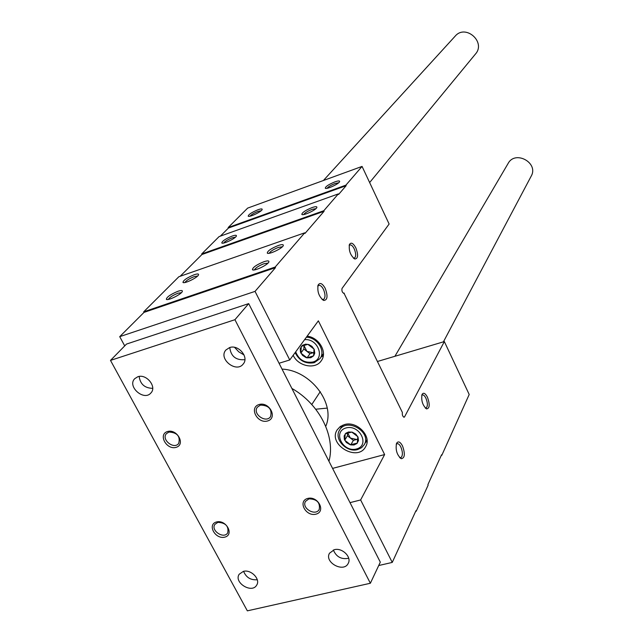 <?xml version="1.0" encoding="UTF-8"?>
<svg xmlns="http://www.w3.org/2000/svg" width="643" height="643" viewBox="0 0 643 643"><rect width="100%" height="100%" fill="white"/><g stroke="black" fill="none" stroke-linecap="round" stroke-linejoin="round"><path stroke-width="0.96" d="M312.056 207.585C315.617 206.387 317.208 206.387 316.83 207.576C315.85 210.124 302.925 216.04 301.84 214.432C302.001 212.608 305.409 210.325 312.056 207.585M232.155 236.077C235.354 234.992 236.753 235.008 236.359 236.11C235.37 238.569 222.743 244.525 221.787 242.982C222.116 241.117 225.572 238.818 232.155 236.077M338.331 193.905L323.807 210.719L201.685 253.969L219.102 236.592L338.331 193.905L338.596 194.451L346.151 185.682L345.894 185.144L228.193 227.526L247.659 208.107L362.057 166.416L345.894 185.144M278.371 245.473C282.084 244.268 283.708 244.34 283.241 245.698C282.1 248.6 268.485 254.909 267.287 253.093C267.472 250.971 271.161 248.431 278.371 245.473M194.226 274.73C197.538 273.645 198.952 273.725 198.478 274.979C197.321 277.776 184.011 284.142 182.966 282.398C183.343 280.244 187.097 277.688 194.226 274.73M263.919 261.725C267.689 260.511 269.329 260.632 268.822 262.063C267.601 265.117 253.696 271.603 252.45 269.69C252.651 267.44 256.469 264.779 263.919 261.725M177.998 291.263C181.358 290.186 182.773 290.298 182.258 291.617C181.029 294.558 167.429 301.109 166.344 299.284C166.746 296.994 170.636 294.325 177.998 291.263M178.858 276.739L143.686 311.823L275.196 267.022L304.726 232.822L178.858 276.739M441.283 455.421L441.821 455.276L469.197 394.489L444.345 341.578L377.545 361.454M257.98 209.755C261.098 208.686 262.481 208.654 262.135 209.65C261.259 211.901 249.098 217.583 248.206 216.161C248.503 214.489 251.759 212.359 257.98 209.755M334.923 181.865C338.371 180.683 339.938 180.627 339.608 181.712C338.748 184.027 326.29 189.685 325.286 188.214C325.43 186.583 328.645 184.461 334.923 181.865M124.718 345.894L119.719 336.659L255.038 291.383L289.752 359.967L279.054 363.247M289.752 359.967L318.357 320.833L384.627 454.561L332.584 468.401M344.31 424.629C356.801 420.45 372.209 436.412 365.65 446.66C357.717 462.381 327.432 444.506 337.165 429.87L340.147 426.63L344.31 424.629M307.145 336.168C319.089 337.422 327.673 352.324 321.339 360.635C315.625 369.846 298.151 366.462 293.184 355.274M282.028 369.098C310.81 370.4 335.895 403.611 325.744 426.325M384.627 454.561L360.635 499.957L350.017 502.641M360.635 499.957L392.254 562.416L378.719 565.527M415.643 511.378L416.214 511.233L428.134 485.184L427.884 484.661L441.58 454.77L441.821 455.276M320.262 391.651L311.775 404.527M444.345 341.578L404.535 416.897L403.651 417.138M362.057 166.416L389.119 224.021L342.012 288.466C341.61 291.062 342.293 292.686 344.061 293.353L402.381 412.46C402.06 415.056 402.687 416.632 404.246 417.203L404.535 416.897M315.721 409.221L327.223 408.104M344.294 293.152L343.595 293.377M304.726 232.822L305.007 233.409L324.08 211.29L323.807 210.719M255.038 291.383L275.501 267.641L275.196 267.022M416.214 511.233L415.949 510.703L392.254 562.416M355.828 247.836C358.464 254.966 358.119 258.695 354.807 259.008C350.403 255.48 348.619 250.625 349.471 244.436C351.118 242.017 353.232 243.15 355.828 247.836M427.426 397.157C430.03 404.439 429.757 408.361 426.598 408.908C422.58 405.395 421.052 400.573 422.025 394.456C423.448 392.246 425.248 393.154 427.426 397.157M325.189 288.289C328.051 296.085 327.552 300.144 323.686 300.466C318.944 296.801 317.095 291.665 318.124 285.058C319.989 282.245 322.352 283.322 325.189 288.289M402.486 445.864C405.307 453.829 404.881 458.113 401.224 458.716C396.932 455.035 395.373 449.915 396.538 443.365C398.146 440.825 400.123 441.661 402.486 445.864M220.332 236.15L228.45 228.04L228.193 227.526M119.719 336.659L144 312.402L143.686 311.823M180.153 276.289L201.958 254.507L201.685 253.969M323.26 355.86L321.227 356.841M367.073 441.476L365.546 442.336M340.951 427.852L340.951 426.092M396.217 444.321L396.803 443.799C398.121 443.3 399.464 444.353 400.83 446.957C402.848 452.021 402.912 455.565 401.007 457.591L399.657 457.583M317.763 286.264L318.55 285.484C320.158 284.945 321.789 286.231 323.437 289.334C325.454 294.237 325.503 297.588 323.582 299.405L322.039 299.397M269.192 253.278C270.357 251.333 273.468 249.363 278.499 247.378L282.373 246.775M184.871 282.534C186.221 280.541 189.363 278.564 194.299 276.594L197.61 276.032M421.728 395.373L422.154 395.019C423.351 394.585 424.589 395.63 425.883 398.154C427.748 402.864 427.86 406.111 426.221 407.887L425.216 407.935L426.598 408.908M349.149 245.546L349.728 245.015C351.166 244.557 352.661 245.819 354.197 248.793C356.061 253.358 356.166 256.436 354.502 258.036L353.377 258.084M303.657 214.561C304.878 212.857 307.724 211.113 312.193 209.345L315.906 208.654M223.619 243.054C224.978 241.31 227.847 239.558 232.244 237.806L235.442 237.171M327.054 188.303C328.3 186.743 330.968 185.152 335.067 183.528L338.652 182.781M249.99 216.209C251.349 214.609 254.041 213.002 258.084 211.394L261.179 210.711M254.403 269.907C255.544 267.85 258.759 265.784 264.04 263.694L267.97 263.14M168.289 299.437C169.631 297.339 172.887 295.258 178.063 293.192L181.414 292.669M324.08 211.29L201.958 254.507M275.501 267.641L144 312.402M346.151 185.682L228.45 228.04M370.368 583.249L234.928 319.708L110.492 360.401L247.346 610.85L370.368 583.249L380.31 562.151L248.696 303.617L234.928 319.708M248.696 303.617L126.51 344.069L110.492 360.401M244.051 354.96L238.762 351.825L234.558 347.341M229.567 347.582C238.44 344.222 249.291 357.235 243.263 363.954C236.359 373.503 217.945 358.762 225.878 350.017L229.567 347.582M137.811 376.75C146.371 373.487 157.133 386.781 150.944 392.929C144.04 401.505 126.872 386.451 134.717 378.687L137.811 376.75M243.359 571.378C250.971 569.143 260.736 579.182 256.718 585.074C251.992 593.995 233.473 582.574 239.164 574.263L243.359 571.378M334.328 549.693C342.124 547.426 351.93 557.039 348.249 563.324C343.836 573.114 324.024 562.44 329.489 553.229L334.328 549.693M259.081 404.519C269.401 401.393 278.001 418.095 267.609 420.964C257.369 424.026 248.745 407.501 259.081 404.519M167.518 431.525C177.187 428.592 185.851 444.667 176.102 447.351C166.505 450.229 157.824 434.314 167.518 431.525M216.554 521.955C226.191 519.391 234.502 534.799 224.793 537.138C215.22 539.646 206.893 524.383 216.554 521.955M307.756 498.421C318.02 495.689 326.258 511.683 315.922 514.175C305.73 516.843 297.468 501.01 307.756 498.421M308.978 498.855C316.927 499.072 320.343 502.593 319.233 509.409C315.536 516.626 301.125 508.083 305.562 501.315L308.978 498.855M217.864 522.349C225.709 522.743 228.98 526.263 227.694 532.91C223.812 539.461 210.357 530.419 214.931 524.334L217.864 522.349M168.916 432.048C177.267 432.506 180.522 436.316 178.674 443.469C174.044 449.899 161.047 439.611 166.352 433.712L168.916 432.048M260.399 405.098C268.911 405.363 272.302 409.197 270.582 416.592C266.025 423.737 252.088 413.803 257.377 407.18L260.399 405.098M348.699 558.245C341.409 559.667 336.289 556.918 333.347 549.982M257.272 579.753C250.698 580.275 246.132 577.47 243.593 571.33M152.696 388.34C144.763 388.163 140.246 384.201 139.153 376.444M244.895 359.662C235.957 360.418 230.909 356.375 229.76 347.525M369.637 182.548L475.49 53.996C486.237 42.06 465.524 23.767 455.204 36.112L323.397 180.506M443.421 341.851L531.198 176.134C538.955 162.92 515.292 149.875 508.147 163.402L394.906 356.294M291.866 388.42C319.627 404.206 335.783 436.605 328.959 461.28M350.765 444.908L344.736 440.286L345.219 433.864L351.761 432.056L357.821 436.693L357.307 443.123L350.226 444.771L346.352 442.488L344.326 439.322L344.158 435.922L345.886 433.205L348.554 431.983L352.308 432.192L355.78 434.097L358.038 437.184L358.481 440.608L356.986 443.469L353.963 444.988L350.765 444.908L353.385 440.367L357.886 439.137M356.519 448.975C342.968 452.776 332.31 431.694 345.982 427.965C359.662 424.05 370.28 445.422 356.519 448.975M357.773 449.521C346.81 453.066 333.54 438.992 339.568 430.151C346.561 417.098 372.096 432.128 364.227 444.683L361.567 447.697L357.773 449.521M357.894 438.952L356.64 439.474L350.387 438.068L353.385 440.367M350.387 438.068L347.622 432.819L347.389 435.769L350.387 438.068M347.389 435.769L344.736 440.286M307.041 357.846L300.884 353.12L301.278 346.36L307.852 344.318L314.033 349.069L313.615 355.836L307.041 357.846L305.955 357.54L302.556 355.402L300.458 352.115L300.233 348.546L302.323 345.347L305.658 344.158L308.945 344.624L311.935 346.376L314.266 349.567L314.765 353.168L313.615 355.836L310.77 357.733L307.041 357.846L309.966 353.714L314.13 352.436M304.597 339.665C318.012 338.194 325.599 358.85 312.908 362.001C304.653 363.263 298.915 359.879 295.692 351.842M306.381 337.221C317.2 337.294 325.905 350.957 320.037 358.561L314.258 362.692C305.666 364.187 299.292 360.827 295.121 352.621M304.075 345.146L304.043 345.661L304.099 345.138M314.138 352.348L313.237 352.718L306.912 351.367L309.966 353.714M306.912 351.367L304.043 345.661L303.85 349.02L306.912 351.367M303.85 349.02L300.884 353.12M399.777 457.631L401.224 458.716M401.007 457.591L400.412 457.744M322.175 299.453L323.686 300.466M317.891 285.701L318.124 285.058M323.582 299.405L323.124 299.558M268.131 253.358L267.287 253.093M183.785 282.639L182.966 282.398M426.221 407.887L425.754 408.016M353.409 258.116L354.807 259.008M349.294 244.911L349.471 244.436M302.499 214.649L301.84 214.432M222.438 243.175L221.787 242.982M325.832 188.399L325.286 188.214M248.745 216.337L248.206 216.161M253.382 269.98L252.45 269.69M167.244 299.542L166.344 299.284M364.227 444.683L367.016 439.716M339.568 430.151L342.502 425.272M320.037 358.561L323.453 353.618"/></g></svg>
